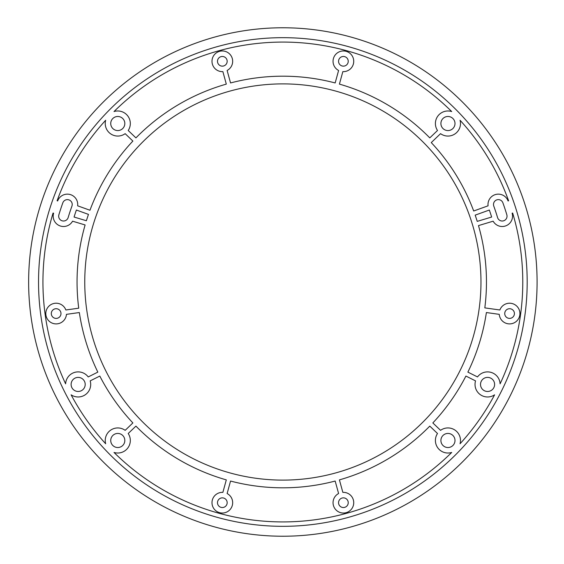<?xml version="1.0" encoding="UTF-8"?>
<svg xmlns="http://www.w3.org/2000/svg" width="564" height="564" viewBox="0 0 564 564"><rect width="100%" height="100%" fill="white"/><g stroke="black" fill="none" stroke-linecap="round" stroke-linejoin="round"><path stroke-width="0.85" d="M105.665 120.245A239.926 239.926 0 0 0 57.105 200.763L57.655 200.96A10.342 10.342 0 0 1 77.635 205.811L89.965 210.245A205.804 205.804 0 0 1 132.878 141.07L125.159 133.661A12.549 12.549 0 0 1 105.665 120.245M508.608 200.763A239.926 239.926 0 0 0 460.055 120.245A12.549 12.549 0 0 1 440.554 133.661L431.256 142.593A203.604 203.604 0 0 1 473.682 210.992L488.086 205.811A10.342 10.342 0 0 1 508.065 200.96L508.608 200.763M437.509 433.512A12.549 12.549 0 0 0 451.708 452.448A239.926 239.926 0 0 1 114.013 452.448A12.549 12.549 0 0 0 128.211 433.512L135.924 426.109A205.804 205.804 0 0 0 226.305 479.879L222.879 492.372A10.342 10.342 0 0 0 212.536 506.021A10.342 10.342 0 0 0 229.054 510.554A10.342 10.342 0 0 0 227.123 493.535L230.549 481.05A205.804 205.804 0 0 0 335.171 481.05L338.597 493.535A10.342 10.342 0 0 0 336.666 510.554A10.342 10.342 0 0 0 353.184 506.021A10.342 10.342 0 0 0 342.841 492.372L339.415 479.879A205.804 205.804 0 0 0 429.789 426.109L437.509 433.512M88.477 214.391A205.804 205.804 0 0 0 86.384 220.743L74.067 217.041A218.663 218.663 0 0 1 76.38 210.034L88.477 214.391M477.229 221.37A203.604 203.604 0 0 0 475.17 215.138L489.34 210.034A218.663 218.663 0 0 1 491.653 217.041L477.229 221.37M99.807 376.061A205.804 205.804 0 0 0 132.878 422.929L125.159 430.339A12.549 12.549 0 0 0 105.665 443.755A239.926 239.926 0 0 1 71.12 394.821A12.549 12.549 0 0 0 90.184 380.876L99.807 376.061M429.789 137.891A205.804 205.804 0 0 0 339.415 84.121L342.841 71.628A10.342 10.342 0 0 0 353.184 57.979A10.342 10.342 0 0 0 336.666 53.446A10.342 10.342 0 0 0 338.597 70.465L335.171 82.95A205.804 205.804 0 0 0 230.549 82.95L227.123 70.465A10.342 10.342 0 0 0 229.054 53.446A10.342 10.342 0 0 0 212.536 57.979A10.342 10.342 0 0 0 222.879 71.628L226.305 84.121A205.804 205.804 0 0 0 135.924 137.891L128.211 130.488A12.549 12.549 0 0 0 114.013 111.552A239.926 239.926 0 0 1 451.708 111.552A12.549 12.549 0 0 0 437.509 130.488L429.789 137.891M484.814 307.888A203.604 203.604 0 0 0 478.491 225.593L493.155 221.187A10.342 10.342 0 0 0 512.105 213.206L512.655 213.037A239.926 239.926 0 0 1 500.099 383.837A12.549 12.549 0 0 0 477.504 376.935L467.88 372.12A205.804 205.804 0 0 0 486.387 312.548L499.267 314.345A10.342 10.342 0 0 0 514.135 322.841A10.342 10.342 0 0 0 516.497 305.871A10.342 10.342 0 0 0 499.873 309.981L484.814 307.888M85.115 224.958A205.804 205.804 0 0 0 78.727 308.191L65.847 309.981A10.342 10.342 0 0 0 49.223 305.871A10.342 10.342 0 0 0 51.585 322.841A10.342 10.342 0 0 0 66.453 314.345L79.334 312.548A205.804 205.804 0 0 0 97.833 372.12L88.217 376.935A12.549 12.549 0 0 0 65.621 383.837A239.926 239.926 0 0 1 53.058 213.037L53.615 213.206A10.342 10.342 0 0 0 72.566 221.187L85.115 224.958M460.055 443.755A239.926 239.926 0 0 0 494.6 394.821A12.549 12.549 0 0 1 475.537 380.876L465.913 376.061A205.804 205.804 0 0 1 432.842 422.929L440.554 430.339A12.549 12.549 0 0 1 460.055 443.755M28.63 282A254.23 254.23 0 0 0 409.972 502.171A254.23 254.23 0 0 0 409.972 61.828A254.23 254.23 0 0 0 28.63 282M110.734 123.516A7.043 7.043 0 0 0 121.295 129.621A7.043 7.043 0 0 0 121.295 117.418A7.043 7.043 0 0 0 110.734 123.516M110.734 440.484A7.043 7.043 0 0 0 121.295 446.582A7.043 7.043 0 0 0 121.295 434.379A7.043 7.043 0 0 0 110.734 440.484M440.9 440.484A7.043 7.043 0 0 0 451.468 446.582A7.043 7.043 0 0 0 451.468 434.379A7.043 7.043 0 0 0 440.9 440.484M338.555 502.7A4.836 4.836 0 0 0 345.81 506.888A4.836 4.836 0 0 0 345.81 498.505A4.836 4.836 0 0 0 338.555 502.7M338.555 61.3A4.836 4.836 0 0 0 345.81 65.495A4.836 4.836 0 0 0 345.81 57.112A4.836 4.836 0 0 0 338.555 61.3M480.521 384.436A7.043 7.043 0 0 0 491.089 390.535A7.043 7.043 0 0 0 491.089 378.331A7.043 7.043 0 0 0 480.521 384.436M504.738 313.556A4.836 4.836 0 0 0 511.992 317.751A4.836 4.836 0 0 0 511.992 309.368A4.836 4.836 0 0 0 504.738 313.556M440.9 123.516A7.043 7.043 0 0 0 451.468 129.621A7.043 7.043 0 0 0 451.468 117.418A7.043 7.043 0 0 0 440.9 123.516M502.891 202.821A4.836 4.836 0 0 0 496.701 199.91A4.836 4.836 0 0 0 493.782 206.1A224.162 224.162 0 0 1 497.568 217.57A4.836 4.836 0 0 0 503.589 220.813A4.836 4.836 0 0 0 506.832 214.785A233.841 233.841 0 0 0 502.891 202.821M217.492 502.7A4.836 4.836 0 0 0 224.747 506.888A4.836 4.836 0 0 0 224.747 498.505A4.836 4.836 0 0 0 217.492 502.7M217.492 61.3A4.836 4.836 0 0 0 224.747 65.495A4.836 4.836 0 0 0 224.747 57.112A4.836 4.836 0 0 0 217.492 61.3M71.113 384.436A7.043 7.043 0 0 0 81.674 390.535A7.043 7.043 0 0 0 81.674 378.331A7.043 7.043 0 0 0 71.113 384.436M51.303 313.556A4.836 4.836 0 0 0 58.564 317.751A4.836 4.836 0 0 0 58.564 309.368A4.836 4.836 0 0 0 51.303 313.556M71.938 206.1A4.836 4.836 0 0 0 69.019 199.91A4.836 4.836 0 0 0 62.83 202.821A233.841 233.841 0 0 0 58.882 214.785A4.836 4.836 0 0 0 62.132 220.813A4.836 4.836 0 0 0 68.152 217.57A224.162 224.162 0 0 1 71.938 206.1M527.185 282A244.325 244.325 0 0 0 282.86 37.675A244.325 244.325 0 0 0 38.535 282A244.325 244.325 0 0 0 282.86 526.325A244.325 244.325 0 0 0 527.185 282M84.755 282A198.098 198.098 0 0 0 381.913 453.562A198.098 198.098 0 0 0 381.913 110.438A198.098 198.098 0 0 0 84.755 282"/></g></svg>
